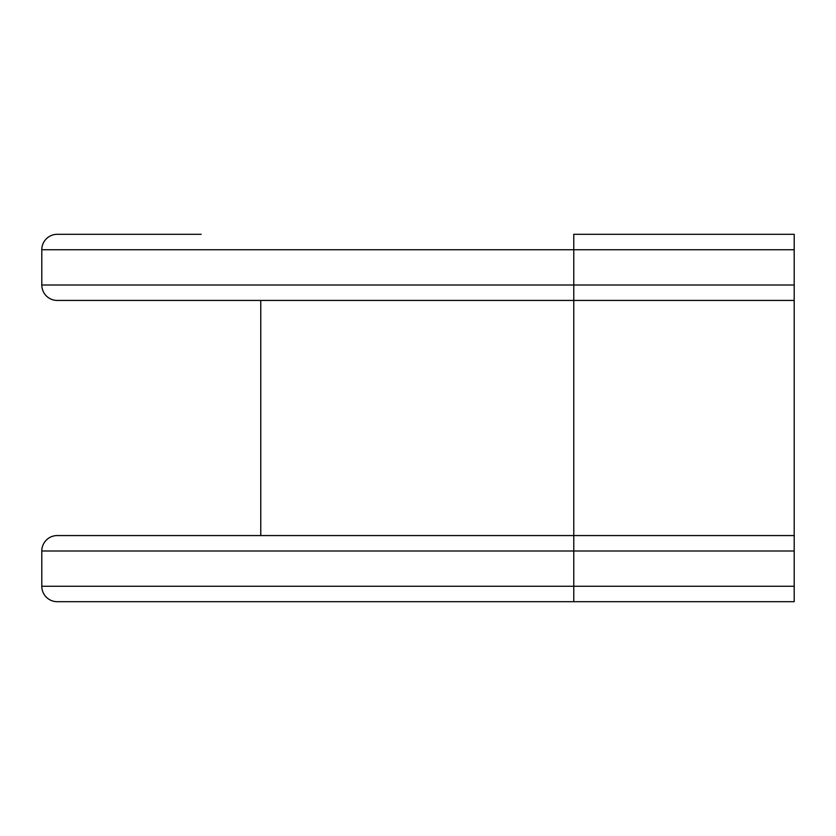 <?xml version="1.0" encoding="UTF-8"?>
<svg xmlns="http://www.w3.org/2000/svg" width="836" height="836" viewBox="0 0 836 836"><rect width="100%" height="100%" fill="white"/><g stroke="black" fill="none" stroke-linecap="round" stroke-linejoin="round"><path stroke-width="1.25" d="M794.2 535.562L794.2 601.69L573.768 601.69L573.768 535.562L794.2 535.562L794.2 234.31L573.768 234.31L573.768 300.438L57.235 300.438A15.435 15.435 0 0 1 41.8 285.003L41.8 249.734A15.435 15.435 0 0 1 57.235 234.31L201.194 234.31M260.759 535.562L260.759 300.438M794.2 300.438L573.768 300.438L573.768 535.562L57.235 535.562A15.435 15.435 0 0 0 41.8 550.997L41.8 586.266A15.435 15.435 0 0 0 57.235 601.69L573.768 601.69M794.2 285.003L41.8 285.003M794.2 249.734L41.8 249.734M41.8 586.266L794.2 586.266M41.8 550.997L794.2 550.997"/></g></svg>
